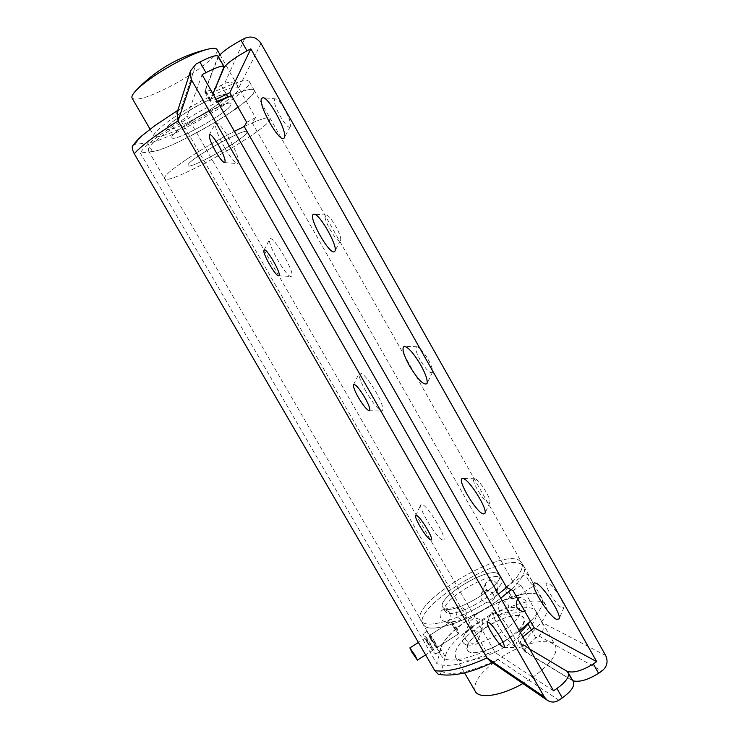 <?xml version="1.0" encoding="UTF-8"?>
<svg xmlns="http://www.w3.org/2000/svg" width="739" height="739" viewBox="0 0 739 739"><rect width="100%" height="100%" fill="white"/><g stroke="black" fill="none" stroke-linecap="round" stroke-linejoin="round"><path stroke-width="0.55" stroke-dasharray="3.69 2.77" d="M453.044 626.303C455.861 630.967 457.727 633.462 458.66 633.785L456.674 629.203C453.848 624.52 451.972 622.026 451.058 621.711L453.044 626.303M431.622 639.937L437.109 647.54L435.022 643.004L429.535 635.401L431.622 639.937M430.514 638.93C435.197 646.727 438.236 650.948 439.64 651.595L436.176 644.048C431.447 636.196 428.398 631.965 427.031 631.365L430.514 638.93M426.615 641.415C431.299 649.211 434.329 653.452 435.714 654.107L432.213 646.57C427.484 638.718 424.454 634.478 423.105 633.859L426.615 641.415M427.715 642.431L433.174 650.052L431.077 645.526L425.609 637.896L427.715 642.431M442.402 539.923L443.197 540.098C448.822 540.782 428.038 505.679 422.043 504.377L420.787 504.783C418.514 508.497 436.684 538.038 442.402 539.923M511.776 632.99C504.386 619.864 492.931 606.978 492.248 610.839C491.851 613 493.661 617.647 497.67 624.778C505.846 638.256 512.127 645.812 516.506 647.456C518.242 646.653 516.663 641.831 511.776 632.99M291.397 276.368L290.944 276.46C286.178 277.06 266.77 243.029 269.717 239.187L269.938 238.909C273.356 234.679 296.441 275.01 291.397 276.368M366.11 391.827C360.863 382.405 358.554 376.225 359.191 373.287C361.87 371.809 367.459 378.045 375.966 392.012C382.275 403.596 384.289 409.942 382.008 411.041C378.331 409.84 373.038 403.439 366.11 391.827M224.536 147.523C217.756 135.182 214.763 127.062 215.548 123.154C217.709 121.732 222.337 126.969 229.45 138.858C237.45 153.795 240.12 162.044 237.468 163.587C234.568 162.608 230.254 157.25 224.536 147.523M464.194 643.641L463.039 642.413C455.769 632.353 506.113 601.241 517.596 608.585L519.314 610.183C527.138 620.067 473.902 652.454 464.194 643.641M468.702 651.456L467.528 650.2C460.129 639.909 510.409 608.788 522.02 616.363L523.757 617.998C531.711 628.113 478.539 660.509 468.702 651.456M166.857 128.152L166.894 129.039C168.686 134.784 223.039 104.735 225.995 96.412L226.106 95.128C224.924 88.948 167.531 120.9 166.857 128.152M171.854 136.807L171.864 137.657C173.499 143.126 227.788 113.058 230.891 105.012L231.03 103.774C230.005 97.881 172.686 129.842 171.854 136.807L171.864 137.657C173.499 143.126 227.788 113.058 230.891 105.012L231.03 103.774C230.005 97.881 172.686 129.842 171.854 136.807M553.529 690.789L495.13 652.555L187.087 116.051C186.579 117.067 184.574 118.674 181.083 120.882C157.536 135.773 143.929 146.488 140.281 153.01L152.465 151.523C165.37 150.276 208.758 127.967 234.402 109.686M202.08 74.704L187.087 116.051M132.752 145.675L135.219 144.281L147.551 143.033C168.474 141.962 256.063 89.188 249.246 81.502C247.316 79.128 238.558 81.318 223.002 88.052C212.536 92.624 206.514 94.047 204.934 92.338L204.971 90.795L218.144 56.192M217.248 101.289C213.229 102.472 210.892 102.573 210.218 101.594L212.971 93.798L210.569 100.125C211.049 100.763 212.897 100.486 216.121 99.312M140.281 153.01L436.767 663.52L440.777 649.036C446.171 622.977 533.198 578.655 541.789 598.082C544.31 603.31 540.551 611.051 530.491 621.314C540.551 611.051 544.31 603.31 541.789 598.082L523.969 566.61C526.297 571.58 522.011 579.247 511.102 589.639C522.011 579.247 526.297 571.58 523.969 566.61L521.734 562.665L518.455 559.95C497.744 549.64 409.277 604.151 420.805 620.464L422.403 622.173C430.523 629.554 471.112 614.987 498.391 594.128C471.112 614.987 430.523 629.554 422.403 622.173L420.805 620.464C409.277 604.151 497.744 549.64 518.455 559.95L521.734 562.665C524.136 567.968 519.101 576.244 506.631 587.487M558.887 700.184L497.735 659.373C470.965 672.167 452.166 676.167 441.34 671.391L445.229 656.712C450.402 630.293 537.419 586.101 546.223 605.915C548.975 611.79 544.412 620.446 532.533 631.882C524.505 639.521 521.475 645.572 523.452 650.015L525.494 652.075L572.004 680.36L573.427 681.801M441.34 671.391C440.906 673.515 439.899 674.476 438.301 674.264M238.013 107.09C249.717 98.426 255.103 92.791 254.161 90.176C252.535 88.098 244.978 89.909 231.473 95.599C244.978 89.909 252.535 88.098 254.161 90.176L249.246 81.502M520.33 632.584C518.03 636.353 517.494 639.401 518.704 641.711L520.727 643.715L529.734 649.082L520.764 643.327C519.979 641.775 520.662 639.651 522.815 636.944M181.083 120.882L487.537 653.821C463.288 664.62 446.356 667.853 436.767 663.52M487.537 653.821C491.139 652.214 493.661 651.798 495.13 652.555M177.055 112.679L179.965 109.049L181.295 108.393L196.011 64.062M497.735 659.373L495.213 661.322L489.735 660.86M499.379 611.199C497.523 605.435 498.659 601.712 502.779 600.04L507.499 603.301C510.086 608.991 509.199 612.668 504.839 614.349L501.809 613.675L499.379 611.199M517.827 599.043L520.653 597.278L525.586 600.576C527.701 604.964 527.397 608.474 524.69 611.116M449.367 612.077L444.194 609.102C439.991 610.719 439.031 614.229 441.294 619.605L446.014 622.644C450.162 621.065 451.28 617.545 449.367 612.077M465.542 609.638L460.157 606.627C455.898 608.28 455.002 611.827 457.459 617.268L462.051 620.39C466.17 618.783 467.334 615.208 465.542 609.638M470.281 627.069L469.644 622.016C473.302 617.12 477.616 617.093 482.567 621.942L483.103 627.226C479.334 632.602 475.066 632.547 470.281 627.069M465.358 639.106L464.739 633.886C468.498 628.843 472.877 628.852 477.874 633.933L478.447 639.226C474.65 644.602 470.281 644.565 465.358 639.106M497.467 583.958C493.005 578.988 488.987 578.96 485.431 583.865L485.902 588.9C490.548 593.593 494.594 593.528 498.049 588.687L497.467 583.958M493.356 594.442C488.858 589.269 484.784 589.195 481.135 594.248L481.588 599.44C486.373 604.096 490.502 604.012 493.975 599.172L493.356 594.442M429.895 635.568L435.382 642.782L437.146 647.512L434.098 643.401L429.895 635.568M451.455 621.859L457.312 628.797C458.716 631.512 459.187 633.166 458.725 633.739L456.822 631.633L451.455 621.859M510.557 594.858L505.18 587.293C504.598 587.958 504.996 589.639 506.372 592.345C508.709 595.81 510.723 598.045 512.404 599.052L510.557 594.858M532.015 581.168C529.974 577.455 528.246 575.034 526.833 573.917L526.27 573.889C525.762 574.499 526.205 576.143 527.609 578.822C529.854 582.332 531.803 584.604 533.456 585.611L533.974 585.704L532.015 581.168M445.793 612.031L444.998 611.135C438.162 601.823 490.022 570.342 500.174 577.547L501.448 578.803C508.838 587.948 454.014 620.732 445.793 612.031M463.88 643.401L463.039 642.413C455.667 632.168 507.296 600.65 517.956 608.788L519.314 610.183C527.23 620.27 472.646 653.054 463.88 643.401M519.378 630.93C491.869 652.62 450.143 666.347 442.412 657.156L441.22 655.678C428.454 637.212 518.686 581.815 538.971 595.338L541.789 598.082L546.223 605.915M521.3 564.153L523.969 566.61L520.662 563.857C499.841 553.345 411.429 607.864 423.077 624.39C411.272 607.587 501.91 552.273 521.3 564.153M430.227 636.713L423.077 624.39L424.685 626.118C432.878 633.609 473.487 619.125 500.728 598.23C472.895 619.596 431.419 634.053 424.186 625.73L164.621 178.672C167.097 186.542 261.606 133.962 269.495 120.466L270.077 118.277C268.931 116.79 262.992 118.323 252.239 122.877L255.528 117.575L238.697 87.923L261.006 43.425M132.105 98.139C136.382 101.197 149.546 97.049 171.577 85.715C196.482 72.681 220.139 54.178 217.081 49.578M192.602 122.341C217.469 109.086 241.551 91.248 238.734 87.719C235.464 85.345 222.836 89.853 200.869 101.261C174.884 115.035 151.089 133.02 154.109 136.179C157.915 138.433 170.746 133.824 192.602 122.341M193.766 119.376C211.289 110.046 228.102 97.548 226.106 95.128C223.76 93.474 214.91 96.643 199.548 104.633C181.471 114.222 164.797 126.794 166.894 129.039C169.499 130.627 178.459 127.404 193.766 119.376M485.384 627.679C501.107 617.148 520.921 611.966 523.757 617.998C525.503 623.402 519.628 630.838 506.123 640.288C490.012 651.151 470.161 656.075 467.528 650.2C465.866 644.547 471.815 637.036 485.384 627.679M481.209 625.139C503.545 610.202 531.858 602.71 535.978 611.365C538.491 619.023 530.122 629.628 510.852 643.17C487.712 658.791 459.335 665.737 455.621 657.387C453.275 649.23 461.801 638.478 481.209 625.139M475.325 691.455C472.6 682.642 480.858 671.511 500.109 658.061C522.288 643.022 550.851 636.177 555.405 645.59C558.278 653.867 550.167 664.841 531.073 678.513L522.889 683.547M488.627 503.056L489.855 502.557C491.712 499.305 479.029 479.168 474.872 478.761L474.503 478.715C469.727 478.29 483.528 502.049 488.627 503.056M562.046 607.985L563.857 607.597C565.538 604.225 552.92 584.771 548.033 583.173L547.119 582.969C542.389 582.683 556.107 605.638 562.046 607.985M340.106 240.738C336.762 243.454 321.834 217.118 325.613 215.151L326.213 215.003C330.222 214.67 342.831 237.136 340.457 240.351L340.106 240.738M420.232 360.198C415.909 352.069 414.81 347.589 416.962 346.767C419.854 347.542 423.604 351.81 428.223 359.56C431.622 365.814 433.036 370.063 432.444 372.317C430.209 373.888 426.144 369.842 420.232 360.198M290.187 126.637C287.434 131.256 271.573 103.201 274.769 99.349L275.758 98.924C280.229 98.869 292.995 123.117 290.288 126.471L290.187 126.637M188.029 164.852L187.974 165.582C189.092 170.146 243.159 140.013 246.743 132.863L246.983 131.782C246.466 126.812 189.378 158.802 188.029 164.852L187.974 165.582C189.092 170.146 243.159 140.013 246.743 132.863L246.983 131.782C246.466 126.812 189.378 158.802 188.029 164.852M497.596 573.464C486.668 567.136 436.056 598.184 442.735 607.209L443.816 608.299C452.933 616.067 506.446 583.708 499.213 574.868L497.596 573.464L499.213 574.868C506.446 583.708 452.933 616.067 443.816 608.299L442.735 607.209C436.056 598.184 486.668 567.136 497.596 573.464M605.694 655.548L542.14 622.469L521.032 585.288L512.884 581.547C520.819 573.067 523.766 566.776 521.734 562.665L270.077 118.277C268.451 116.494 259.832 119.238 244.221 126.508M512.884 581.547L252.239 122.877M148.428 150.738L164.621 178.672L164.64 177.6C165.508 172.215 202.551 147.458 234.392 131.357C202.551 147.458 165.508 172.215 164.64 177.6L164.621 178.672C167.097 186.542 261.606 133.962 269.495 120.466L270.077 118.277L254.161 90.176L253.763 92.698C246.715 107.755 151.828 160.206 148.428 150.738L148.336 149.481C148.724 143.246 185.526 117.824 217.672 102.037M218.421 56.681L205.257 90.814C206.818 91.885 212.148 90.047 221.266 85.308L224.61 83.525C230.319 81.198 235.011 82.666 238.697 87.923M246.697 122.369L255.528 117.575M572.845 680.767L525.531 651.678C524.404 648.14 527.84 643.567 535.84 637.969L538.833 635.983L601.971 670.984M542.14 622.469C544.486 627.771 543.387 632.279 538.833 635.983M512.986 590.544L521.032 585.288M446.088 612.243L444.998 611.135C438.255 601.989 488.83 570.942 499.832 577.371L501.448 578.803C508.755 587.754 455.27 620.132 446.088 612.243M210.292 100.116L204.971 90.795M226.614 94.407L223.002 88.052M224.037 67.683L218.116 57.273L224.037 67.683M152.465 151.523L147.551 143.033M445.229 656.712L440.777 649.036M135.219 144.281C139.338 136.789 154.7 124.826 181.295 108.393M525.494 652.075L520.727 643.715M532.533 631.882L531.267 629.656M572.004 680.36L566.776 671.141L572.004 680.36M210.606 99.377L205.276 90.029M226.485 94.472L221.266 85.308M244.877 38.243L224.61 83.525M526.565 652.722L521.78 644.343M535.84 637.969L531.147 629.739M458.66 633.785L437.109 647.54M439.64 651.595L435.714 654.107M433.174 650.052L425.618 654.874M425.609 637.896L418.413 642.477M427.031 631.365L423.105 633.859M451.058 621.711L429.535 635.401M431.077 540.006L443.197 540.098M487.315 622.081L492.248 610.839M278.612 275.832L290.944 276.46M263.962 250.17L269.717 239.187M353.528 384.64L359.191 373.287M209.322 134.757L215.548 123.154M451.233 621.961L456.822 631.633M210.218 101.594L204.934 92.338M508.534 591.246L512.256 597.786M523.452 650.015L518.704 641.711M179.965 109.049L177.794 110.379M495.213 661.322L492.386 662.671M224.545 162.589L237.468 163.587M369.214 410.718L382.008 411.041M503.906 647.484L516.506 647.456M415.715 515.573L420.787 504.783M520.653 597.278L502.779 600.04M460.157 606.627L444.194 609.102M464.739 633.886L469.644 622.016M481.135 594.248L485.431 583.865M429.571 635.374L451.123 621.675M505.18 587.293L526.27 573.889M441.22 655.678L434.098 643.401M512.857 599.181L533.974 585.704M437.146 647.512L458.725 633.739M493.975 599.172L498.049 588.687M478.447 639.226L483.103 627.226M462.051 620.39L446.014 622.644M522.787 611.818L504.839 614.349M220 54.714L238.734 87.719M535.978 611.365L555.405 645.59M455.621 657.387L464.545 672.813M150.072 129.196L154.109 136.179M489.855 502.557L484.978 513.319M563.857 607.597L559.137 618.894M416.962 346.767L404.445 346.305M210.569 100.125L205.257 90.814M525.531 651.678L520.764 643.327M275.758 98.924L263.019 97.696M290.288 126.471L284.284 137.833M432.444 372.317L427.013 383.559M326.213 215.003L314.112 214.208M340.457 240.351L334.906 251.14M547.119 582.969L535.045 582.942M474.503 478.715L462.78 478.539"/><path stroke-width="1.11" d="M412.039 652.417L417.396 660.121L415.226 655.632L409.859 647.918L412.039 652.417M430.551 539.886L431.077 540.006C434.754 540.458 420.556 516.487 416.51 515.434L415.669 515.665C414.145 518.085 426.754 538.611 430.551 539.886M500.543 637.581C493.8 626.7 489.375 621.582 487.25 622.229C486.992 623.67 488.257 626.857 491.038 631.79C496.71 641.129 500.996 646.357 503.906 647.484C505.023 646.939 503.906 643.632 500.543 637.581M278.908 275.767L278.612 275.832C275.481 276.266 261.985 252.646 263.962 250.17L264.1 249.994C266.363 247.269 282.159 274.797 278.908 275.767M358.35 397.416C354.711 390.894 353.094 386.663 353.501 384.705C355.293 383.79 359.099 388.123 364.909 397.684C369.26 405.609 370.692 409.951 369.214 410.718C366.775 409.896 363.154 405.462 358.35 397.416M215.631 151.467C210.929 142.932 208.823 137.362 209.322 134.757C210.763 133.87 213.913 137.491 218.772 145.638C224.277 155.855 226.18 161.499 224.48 162.589C222.541 161.915 219.594 158.211 215.631 151.467M489.735 660.86L487.029 657.913L544.357 696.988L191.706 80.209L178.071 120.891L177.055 112.679M492.386 662.671C470.309 673.035 452.277 676.896 438.301 674.264L434.8 670.652C446.956 672.398 464.369 668.148 487.029 657.913L178.071 120.891C155.957 134.794 141.352 145.749 134.267 153.74C132.207 149.62 131.699 146.932 132.752 145.675C136.318 141.075 139.662 137.546 142.784 135.089L154.959 125.556L177.794 110.379M250.844 48.82L247.02 50.843C234.439 57.827 226.771 63.443 224.037 67.683L212.971 93.798L224.083 66.639C222.356 65.318 216.315 67.323 205.959 72.644L202.08 74.704L553.529 690.789L556.957 688.471C565.889 682.042 569.63 676.73 568.171 672.545L566.776 671.141L529.734 649.082L566.776 671.141C572.919 673.423 581.769 671.021 593.315 663.918L596.696 661.636L534.149 627.753L512.986 590.544L506.631 587.487L244.221 126.508L234.392 131.357L244.221 126.508L246.697 122.369L229.82 92.689L250.844 48.82L596.696 661.636M217.672 102.037L231.473 95.599L217.248 101.289M224.083 66.639L218.144 56.192C216.361 54.769 210.282 56.709 199.899 62.011L196.011 64.062L190.496 70.879L190.154 75.618L191.706 80.209M544.357 696.988L547.22 700.193C550.998 702.65 554.887 702.65 558.887 700.184L562.314 697.865L556.957 688.471M434.8 670.652L134.267 153.74M234.402 109.686L238.013 107.09M568.171 672.545L573.427 681.801C574.933 686.06 571.229 691.418 562.314 697.865M519.378 630.93L530.491 621.314L520.33 632.584M524.69 611.116L522.787 611.818L517.457 608.585C515.822 605.084 515.942 601.906 517.827 599.043M511.102 589.639L500.728 598.23L511.102 589.639M217.081 49.578L217.035 49.495C216.074 47.989 212.841 47.933 207.336 49.328C199.706 51.37 189.997 55.471 178.191 61.623C159.726 71.572 145.916 80.948 136.752 89.752C132.798 93.77 131.256 96.569 132.105 98.139L150.072 129.196M522.889 683.547C501.421 695.852 479.131 699.242 475.325 691.455L464.545 672.813M483.232 513.974L484.978 513.319C487.638 508.765 469.016 479.158 463.159 478.595L462.632 478.539C455.963 477.967 475.925 512.275 483.232 513.974M556.55 619.356L559.137 618.894C561.538 614.146 543.008 585.528 536.098 583.237L534.805 582.942C528.209 582.554 548.015 615.707 556.55 619.356M334.407 251.685C329.686 255.361 308.08 217.34 313.271 214.421L314.112 214.208C319.747 213.682 338.305 246.687 334.906 251.14L334.407 251.685M409.434 365.768C403.124 354.009 401.462 347.515 404.445 346.305C408.538 347.432 413.979 353.676 420.75 365.038C425.747 374.193 427.835 380.373 427.013 383.559C423.835 385.684 417.978 379.754 409.434 365.768M284.127 138.064C280.266 144.475 257.32 103.996 261.634 98.324L263.019 97.696C269.329 97.576 288.145 133.214 284.284 137.833L284.127 138.064M572.845 680.767C579.348 682.43 587.939 679.935 598.599 673.275L601.971 670.984C607.107 666.726 608.345 661.581 605.694 655.548L261.006 43.425C256.793 37.347 251.417 35.62 244.877 38.243L241.043 40.266C229.33 46.714 221.792 52.183 218.421 56.681M498.391 594.128L506.631 587.487L498.391 594.128M216.121 99.312L229.82 92.689M522.815 636.944L534.149 627.753M228.139 97.068L226.614 94.407M205.959 72.644L199.899 62.011M531.267 629.656L527.923 623.771M247.02 50.843L241.043 40.266M598.599 673.275L593.315 663.918M425.618 654.874L417.396 660.121M418.413 642.477L409.877 647.9M176.87 113.252L190.496 70.879M547.22 700.193L489.394 660.629M207.336 49.328C195.696 52.109 184.574 56.266 173.97 61.799C160.049 69.106 147.643 78.426 136.752 89.752M217.035 49.495L220 54.714"/></g></svg>
